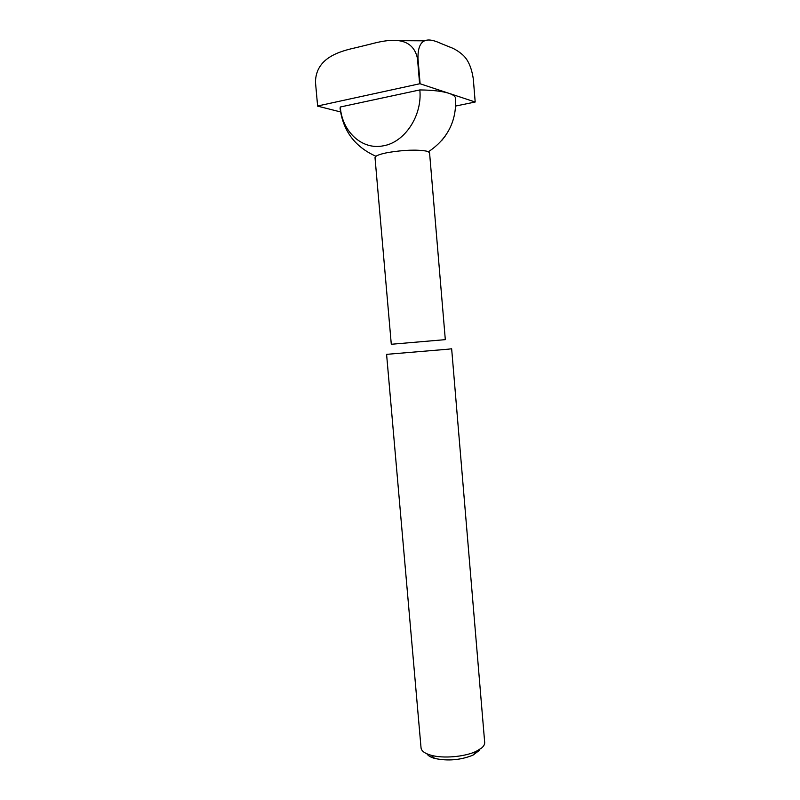 <?xml version="1.0" encoding="UTF-8"?>
<svg xmlns="http://www.w3.org/2000/svg" width="800" height="800" viewBox="0 0 800 800"><rect width="100%" height="100%" fill="white"/><g stroke="black" fill="none" stroke-linecap="round" stroke-linejoin="round"><path stroke-width="1.2" d="M340.29 107L340.09 108.33C343 130.9 354.95 146.88 375.96 156.28L375.01 157.64L391.29 344.27L445.31 339.64L429.58 152.97L428.41 151.78C447.52 138.95 456.58 121.16 455.6 98.42C455.43 96.46 453.2 94.76 448.93 93.32L420.12 83.78L417.98 58.51C417.58 34.18 431.91 39.41 440.95 43.46L448.86 46.7C453.71 48.31 458.33 51.03 462.72 54.87C468.1 59.65 471.63 67.7 473.31 79.01L475.19 102.01L448.93 93.32C442.42 91.22 432.72 90.09 419.83 89.93C422.48 115.77 404.59 142.42 383.33 145.81C362.12 150.26 342.06 131.74 340.29 107L419.83 89.93M375.96 156.28C377.95 154.92 382.05 153.66 388.26 152.48C403.8 149.96 416.44 149.49 426.17 151.06L428.41 151.78M447.87 349.22L451.65 348.77L484.68 742.4C484.83 744.31 483.74 746.23 481.43 748.15L476.21 751.32C464.89 756.87 443.01 758.75 430.91 755.21C424.71 753.42 421.42 750.97 421.04 747.86L386.59 354.35L447.87 349.22M426.89 753.8C428.07 755.74 430.69 757.29 434.75 758.44C447.82 761.21 460.57 760.12 472.97 755.16L479.35 750.38M441.63 140.62L445.43 135.77M419.61 83.79L317.62 106L315.46 82.07C315.92 57.93 339.15 51.41 355.71 47.73L370.25 44.18C386.78 39.77 412.39 34.26 417.48 58.52L419.61 83.79L420.12 83.78M315.46 82.07L317.62 106M317.53 106.11L340.53 111.93M455.72 106.03L475.19 102.01M398.91 40.66L424.44 40.82M417.48 58.52L417.98 58.51M472.97 755.16L476.21 751.32M434.75 758.44L430.91 755.21"/></g></svg>
